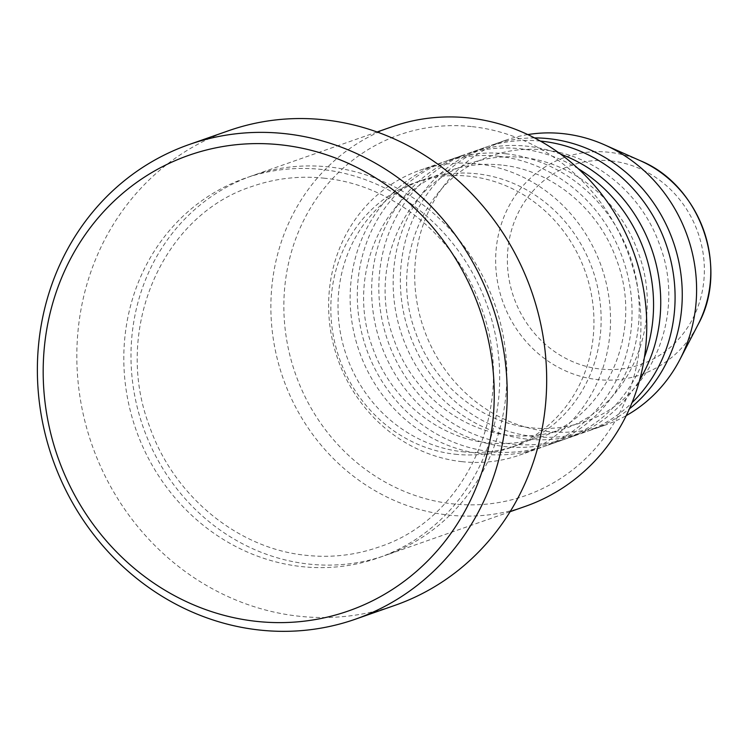 <?xml version="1.0" encoding="UTF-8"?>
<svg xmlns="http://www.w3.org/2000/svg" width="748" height="748" viewBox="0 0 748 748"><rect width="100%" height="100%" fill="white"/><g stroke="black" fill="none" stroke-linecap="round" stroke-linejoin="round"><path stroke-width="0.56" stroke-dasharray="3.74 2.81" d="M498.897 156.304A150.881 139.689 -109.3 0 0 441.208 162.812A150.881 139.689 -109.3 0 0 351.784 320.911A150.881 139.689 -109.3 0 0 483.283 454.101A150.881 139.689 -109.3 0 0 540.972 447.594A150.881 139.689 -109.3 0 0 630.396 289.495A150.881 139.689 -109.3 0 0 498.897 156.304M506.069 153.798A150.881 139.689 -109.3 0 0 448.379 160.296A150.881 139.689 -109.3 0 0 358.956 318.396A150.881 139.689 -109.3 0 0 490.464 451.586A150.881 139.689 -109.3 0 0 548.153 445.079A150.881 139.689 -109.3 0 0 637.577 286.989A150.881 139.689 -109.3 0 0 506.069 153.798M578.279 168.711A150.881 139.689 -109.3 0 0 520.412 148.768A150.881 139.689 -109.3 0 0 462.722 155.275A150.881 139.689 -109.3 0 0 373.299 313.365A150.881 139.689 -109.3 0 0 504.807 446.556A150.881 139.689 -109.3 0 0 562.496 440.058A150.881 139.689 -109.3 0 0 644.402 357.432M560.598 154.116A150.881 139.689 -109.3 0 0 527.583 146.253A150.881 139.689 -109.3 0 0 469.894 152.76A150.881 139.689 -109.3 0 0 380.48 310.85A150.881 139.689 -109.3 0 0 511.978 444.041A150.881 139.689 -109.3 0 0 569.667 437.543A150.881 139.689 -109.3 0 0 639.699 379.872M540.374 141.063A150.881 139.689 -109.3 0 0 484.246 147.73A150.881 139.689 -109.3 0 0 394.822 305.829A150.881 139.689 -109.3 0 0 526.33 439.02A150.881 139.689 -109.3 0 0 584.02 432.512A150.881 139.689 -109.3 0 0 632.041 402.686M534.54 137.912A150.881 139.689 -109.3 0 0 491.417 145.215A150.881 139.689 -109.3 0 0 401.994 303.314A150.881 139.689 -109.3 0 0 533.502 436.505A150.881 139.689 -109.3 0 0 591.191 429.997A150.881 139.689 -109.3 0 0 629.442 408.801M472.278 126.655A191.114 176.949 70.7 0 1 640.671 334.842A191.114 176.949 70.7 0 1 452.512 503.853A191.114 176.949 70.7 0 1 284.118 295.675A191.114 176.949 70.7 0 1 472.278 126.655M392.298 126.655A201.175 186.261 -109.3 0 0 273.067 337.451A201.175 186.261 -109.3 0 0 448.407 515.035A201.175 186.261 -109.3 0 0 525.32 506.368M329.326 166.991A201.175 186.261 -109.3 0 0 252.413 175.668A201.175 186.261 -109.3 0 0 133.181 386.464A201.175 186.261 -109.3 0 0 308.522 564.048A201.175 186.261 -109.3 0 0 385.444 555.371A201.175 186.261 -109.3 0 0 504.666 344.585A201.175 186.261 -109.3 0 0 329.326 166.991M461.768 461.638A150.881 139.689 -109.3 0 0 519.458 455.13A150.881 139.689 -109.3 0 0 608.881 297.04A150.881 139.689 -109.3 0 0 477.374 163.849A150.881 139.689 -109.3 0 0 419.684 170.348A150.881 139.689 -109.3 0 0 330.261 328.447A150.881 139.689 -109.3 0 0 461.768 461.638M462.283 451.708A140.82 130.376 -109.3 0 0 516.129 445.64A140.82 130.376 -109.3 0 0 599.587 298.087A140.82 130.376 -109.3 0 0 476.85 173.77A140.82 130.376 -109.3 0 0 423.013 179.847A140.82 130.376 -109.3 0 0 339.545 327.4A140.82 130.376 -109.3 0 0 462.283 451.708M455.111 454.223A140.82 130.376 -109.3 0 0 508.958 448.155A140.82 130.376 -109.3 0 0 592.416 300.603A140.82 130.376 -109.3 0 0 469.679 176.285A140.82 130.376 -109.3 0 0 415.832 182.353A140.82 130.376 -109.3 0 0 332.374 329.915A140.82 130.376 -109.3 0 0 455.111 454.223M228.608 130.713A251.459 232.824 -109.3 0 0 79.569 394.205A251.459 232.824 -109.3 0 0 298.742 616.193A251.459 232.824 -109.3 0 0 394.897 605.356M527.798 134.584A150.881 139.689 -109.3 0 0 505.77 140.194A150.881 139.689 -109.3 0 0 416.346 298.284A150.881 139.689 -109.3 0 0 547.845 431.474A150.881 139.689 -109.3 0 0 605.534 424.976A150.881 139.689 -109.3 0 0 626.254 415.598M611.322 160.951A105.431 97.614 70.7 0 1 704.214 275.797A105.431 97.614 70.7 0 1 600.41 369.035A105.431 97.614 70.7 0 1 507.518 254.189A105.431 97.614 70.7 0 1 611.322 160.951M640.55 160.82A115.145 106.609 -109.3 0 0 609.162 152.293A115.145 106.609 -109.3 0 0 495.802 254.124A115.145 106.609 -109.3 0 0 597.25 379.554A115.145 106.609 -109.3 0 0 697.987 324.744M322.154 169.506A201.175 186.261 -109.3 0 0 124.093 347.418A201.175 186.261 -109.3 0 0 301.351 566.563A201.175 186.261 -109.3 0 0 499.412 388.651A201.175 186.261 -109.3 0 0 322.154 169.506M501.384 165.046C483.03 163.083 465.275 165.084 448.117 171.049C382.2 191.965 345.408 276.704 372.644 347.68C390.391 399.161 437.804 438.001 487.967 442.844C506.331 444.808 524.077 442.816 541.234 436.841C607.152 415.925 643.944 331.186 616.717 260.22C598.961 208.729 551.557 169.889 501.384 165.046M522.899 157.51C504.545 155.537 486.789 157.538 469.632 163.503C403.724 184.429 366.931 269.168 394.159 340.134C411.914 391.615 459.319 430.455 509.491 435.299C527.845 437.271 545.601 435.271 562.758 429.305C628.675 408.389 665.458 323.641 638.231 252.674C620.485 201.193 573.071 162.353 522.899 157.51M544.422 149.974C526.068 148.001 508.313 150.002 491.155 155.967C425.238 176.883 388.455 261.632 415.682 332.598C433.429 384.079 480.842 422.919 531.015 427.763C549.369 429.735 567.124 427.734 584.282 421.769C650.19 400.844 686.982 316.105 659.755 245.138C641.999 193.657 594.595 154.817 544.422 149.974M324.641 178.248C299.677 175.565 275.507 178.295 252.151 186.411C162.381 214.947 112.555 330.074 149.469 426.21C173.527 495.98 237.789 548.695 306.035 555.306C330.999 557.98 355.169 555.259 378.525 547.143C468.295 518.607 518.121 403.481 481.216 307.344C457.15 237.574 392.887 184.859 324.641 178.248M562.496 440.058L548.153 445.079M540.972 447.594L519.458 455.13M516.129 445.64L508.958 448.155M510.108 511.697L385.444 555.371M605.534 424.976L591.191 429.997M584.02 432.512L569.667 437.543M484.246 147.73L469.894 152.76M505.77 140.194L491.417 145.215M377.076 131.985L252.413 175.668M423.013 179.847L415.832 182.353M441.208 162.812L419.684 170.348M462.722 155.275L448.379 160.296"/><path stroke-width="1.12" d="M632.041 402.686A150.881 139.689 -109.3 0 0 666.244 244.727A150.881 139.689 -109.3 0 0 541.935 141.232A150.881 139.689 -109.3 0 0 540.374 141.063M629.442 408.801A150.881 139.689 -109.3 0 0 675.547 248.841A150.881 139.689 -109.3 0 0 549.107 138.717A150.881 139.689 -109.3 0 0 534.54 137.912M510.108 511.697L525.32 506.368A201.175 186.261 -109.3 0 0 644.552 295.572A201.175 186.261 -109.3 0 0 469.211 117.988A201.175 186.261 -109.3 0 0 392.298 126.655L377.076 131.985M256.227 621.345A241.408 223.512 -109.3 0 0 493.895 407.847A241.408 223.512 -109.3 0 0 281.192 144.878A241.408 223.512 -109.3 0 0 43.524 358.376A241.408 223.512 -109.3 0 0 256.227 621.345M285.306 133.696A251.459 232.824 70.7 0 1 504.479 355.683A251.459 232.824 70.7 0 1 355.44 619.176A251.459 232.824 70.7 0 1 259.294 630.012A251.459 232.824 70.7 0 1 40.121 408.034A251.459 232.824 70.7 0 1 189.151 144.532A251.459 232.824 70.7 0 1 285.306 133.696M644.402 357.432A150.881 139.689 -109.3 0 0 578.279 168.711M355.44 619.176L394.897 605.356A251.459 232.824 -109.3 0 0 543.936 341.864A251.459 232.824 -109.3 0 0 324.754 119.876A251.459 232.824 -109.3 0 0 228.608 130.713L189.151 144.532M626.254 415.598A150.881 139.689 -109.3 0 0 679.839 359.657A150.881 139.689 -109.3 0 0 604.59 144.86A150.881 139.689 -109.3 0 0 563.459 133.686A150.881 139.689 -109.3 0 0 527.798 134.584M639.699 379.872A150.881 139.689 -109.3 0 0 560.598 154.116M640.55 160.82C700.511 185.28 729.562 268.214 697.987 324.744A115.145 106.609 -109.3 0 0 640.55 160.82L604.59 144.86M697.987 324.744L679.839 359.657"/></g></svg>
